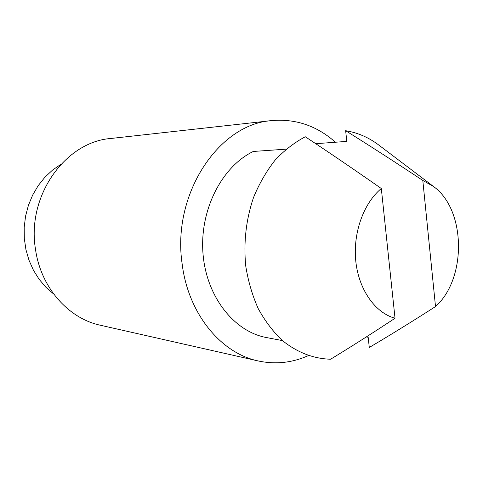 <?xml version="1.0" encoding="UTF-8"?>
<svg xmlns="http://www.w3.org/2000/svg" width="483" height="483" viewBox="0 0 483 483"><rect width="100%" height="100%" fill="white"/><g stroke="black" fill="none" stroke-linecap="round" stroke-linejoin="round"><path stroke-width="0.72" d="M53.728 294.081L45.951 287.313L39.135 279.307L33.436 270.22L28.998 260.246L25.931 249.608L24.313 238.542L24.192 227.3L25.569 216.143L28.412 205.329L32.645 195.096L38.169 185.683L44.847 177.291L52.52 170.094L60.997 164.238M308.299 355.621C292.124 362.854 275.419 364.629 258.163 360.94L100.379 325.24C68.363 318.49 40.759 287.476 35.494 249.288C26.505 196.032 65.241 141.839 110.836 138.482L271.621 120.617C295.578 118.522 316.842 125.731 335.419 142.231M258.163 360.94C220.906 353.212 188.201 313.672 182.151 263.959C171.706 194.51 218.564 124.083 271.621 120.617M395.028 318.261L381.316 188.521C363.385 203.367 352.723 233.47 355.844 261.708C358.935 289.969 375.273 312.851 395.028 318.261C371.771 333.62 350.296 347.277 330.595 359.225C313.358 358.712 297.274 352.481 282.35 340.533C273.034 331.634 264.986 320.978 258.2 308.565C252.301 295.318 248.141 281.094 245.72 265.892C243.468 242.303 246.076 219.493 253.539 197.469C259.268 183.576 266.441 171.157 275.05 160.223C284.318 150.346 294.401 142.527 305.286 136.767C328.669 152.169 354.015 169.418 381.316 188.521M282.428 340.6L266.411 337.539C233.929 331.616 206.169 296.381 202.969 253.207C199.606 210.075 221.727 166.72 253.273 151.463L286.135 149.156M435.515 306.566L422.806 180.449L433.372 186.402C465.986 209.441 466.989 278.558 435.515 306.566C411.661 321.853 389.588 335.486 369.29 347.464L368.179 337.291L366.289 336.977M422.806 180.449C395.166 162.125 369.447 145.546 345.647 130.712C357.643 132.632 368.698 137.42 378.817 145.069L433.372 186.402M345.647 130.712L346.812 141.386L315.695 143.705"/></g></svg>

